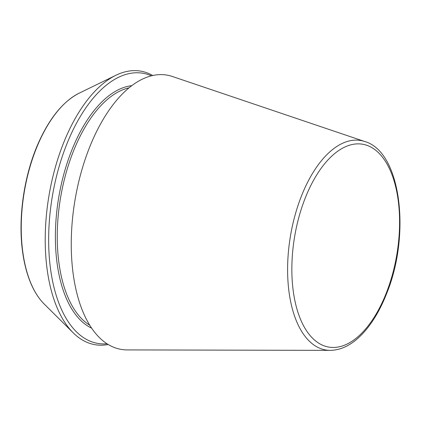 <?xml version="1.0" encoding="UTF-8"?>
<svg xmlns="http://www.w3.org/2000/svg" width="421" height="421" viewBox="0 0 421 421"><rect width="100%" height="100%" fill="white"/><g stroke="black" fill="none" stroke-linecap="round" stroke-linejoin="round"><path stroke-width="0.63" d="M364.86 141.561L172.41 76.496A139.041 70.149 99.4 0 0 93.009 139.167A139.041 70.149 99.4 0 0 73.907 278.849A139.041 70.149 99.4 0 0 127.126 349.914L330.274 350.367C341.905 350.151 352.993 344.262 363.533 332.695C372.717 322.518 380.468 309.361 386.778 293.221C411.012 233.918 400.829 151.671 364.86 141.561A106.187 53.572 99.4 0 0 304.22 189.418A106.187 53.572 99.4 0 0 289.632 296.095A106.187 53.572 99.4 0 0 330.274 350.367M152.776 75.512A138.677 69.965 99.4 0 0 115.907 75.27A138.677 69.965 99.4 0 0 66.918 135.015A138.677 69.965 99.4 0 0 73.243 332.858A138.677 69.965 99.4 0 0 108.223 344.515M151.423 75.827A136.957 69.102 99.4 0 0 70.086 136.336A136.957 69.102 99.4 0 0 51.746 276.744A136.957 69.102 99.4 0 0 107.045 343.783M307.94 191.597A102.824 51.878 99.4 0 0 331.343 347.388A102.824 51.878 99.4 0 0 397.861 197.986A102.824 51.878 99.4 0 0 307.94 191.597M38.995 142.103A113.475 57.251 99.4 0 0 44.168 303.994C38.79 298.626 34.264 291.548 30.601 282.775C26.818 273.671 24.139 263.262 22.566 251.547C17.819 217.415 24.15 174.568 38.706 142.309C49.867 117.669 63.324 101.308 79.08 93.22A113.475 57.251 99.4 0 0 38.995 142.103M129.047 87.831A122.764 61.94 99.4 0 0 76.454 143.993A122.764 61.94 99.4 0 0 89.731 325.207M131.784 85.668A124.121 62.624 99.4 0 0 74.801 143.087A124.121 62.624 99.4 0 0 91.625 328.138M44.168 303.994L73.243 332.858M79.08 93.22L115.907 75.27"/></g></svg>
